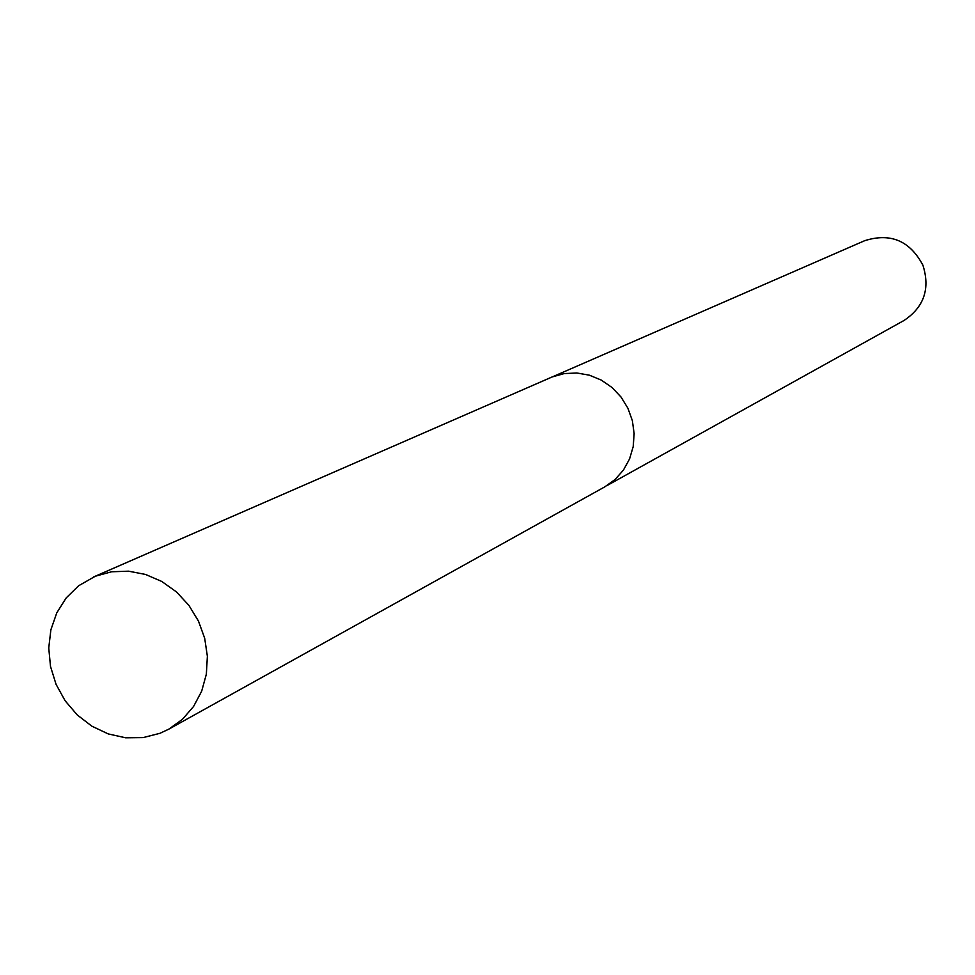 <?xml version="1.0" encoding="UTF-8"?>
<svg xmlns="http://www.w3.org/2000/svg" width="975" height="975" viewBox="0 0 975 975"><rect width="100%" height="100%" fill="white"/><g stroke="black" fill="none" stroke-linecap="round" stroke-linejoin="round"><path stroke-width="1.46" d="M606.852 485.66L904.069 320.446C924.044 307.088 930.321 288.685 922.923 265.237C909.907 240.715 890.48 232.55 864.63 240.703L552.935 376.63M95.331 576.225L78.634 585.756L66.178 597.931L56.769 612.861L50.871 629.826L48.75 647.973L50.505 666.437L56.05 684.316L65.106 700.745L77.232 714.931L91.845 726.168L108.249 733.919L125.641 737.795L143.167 737.588L159.985 733.297L168.809 729.154L182.447 719.318L193.574 706.473L201.667 691.202L206.347 674.2L207.37 656.273L204.689 638.247L198.425 620.99L188.858 605.304L176.463 591.923L161.813 581.49L145.592 574.47L128.578 571.179L111.564 571.777L95.331 576.225M168.809 729.154L604.841 486.83L615.042 479.542L623.415 470.108L629.557 458.969L633.202 446.611L634.14 433.643L632.361 420.652L627.912 408.245L621.014 397.02L611.995 387.489L601.283 380.092L589.363 375.18L576.798 372.986L564.196 373.583L552.118 376.959L93.551 576.968"/></g></svg>
